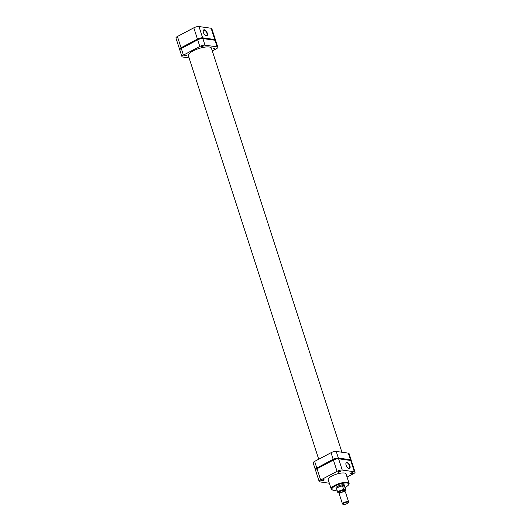 <?xml version="1.0" encoding="UTF-8"?>
<svg xmlns="http://www.w3.org/2000/svg" width="531" height="531" viewBox="0 0 531 531"><rect width="100%" height="100%" fill="white"/><g stroke="black" fill="none" stroke-linecap="round" stroke-linejoin="round"><path stroke-width="0.8" d="M347.022 462.435A3.352 1.653 -117.9 0 1 349.916 465.753A3.352 1.653 -117.9 0 1 348.993 468.534A3.352 1.653 -117.9 0 1 348.469 468.362A3.352 1.653 -117.9 0 1 345.887 463.49A3.352 1.653 -117.9 0 1 347.022 462.435M348.343 468.296A3.08 1.52 62.1 0 0 348.708 468.402A3.08 1.52 62.1 0 0 349.245 468.322A3.08 1.52 62.1 0 0 349.371 465.362A3.08 1.52 62.1 0 0 346.896 462.793A3.08 1.52 62.1 0 0 346.358 462.873A3.08 1.52 62.1 0 0 345.873 463.629M338.459 471.528A1.401 0.412 -17.9 0 1 340.484 471.11A1.401 0.412 -17.9 0 1 340.052 471.747A1.401 0.412 -17.9 0 1 338.526 472.212A1.401 0.412 -17.9 0 1 337.948 471.933A1.401 0.412 -17.9 0 1 338.459 471.528M338.108 471.754L340.258 471.063M350.586 473.221A1.401 0.412 -17.9 0 1 352.611 472.802A1.401 0.412 -17.9 0 1 352.179 473.446A1.401 0.412 -17.9 0 1 350.652 473.904A1.401 0.412 -17.9 0 1 350.075 473.625A1.401 0.412 -17.9 0 1 350.586 473.221M350.228 473.453L352.378 472.756M322.071 480.203A1.401 0.412 -17.9 0 1 324.102 479.785A1.401 0.412 -17.9 0 1 323.664 480.429A1.401 0.412 -17.9 0 1 322.144 480.887A1.401 0.412 -17.9 0 1 321.56 480.608A1.401 0.412 -17.9 0 1 322.071 480.203M321.72 480.436L323.87 479.739M336.329 488.381A4.58 1.341 -17.9 0 1 336.017 487.577A4.58 1.341 -17.9 0 1 337.689 486.263A4.58 1.341 -17.9 0 1 344.314 484.896A4.58 1.341 -17.9 0 1 344.533 485.732M344.632 486.496A4.308 1.261 162.1 0 0 344.665 486.157L344.314 485.055A4.308 1.261 162.1 0 0 344.134 484.83M331.795 476.081A9.372 2.741 162.1 0 0 328.211 479.705L331.218 489.018A9.372 2.741 -17.9 0 1 334.809 485.394A9.372 2.741 -17.9 0 1 343.783 482.453A9.372 2.741 -17.9 0 1 349.046 483.256L346.039 473.944A9.372 2.741 162.1 0 0 340.776 473.141A9.372 2.741 162.1 0 0 331.795 476.081M333.415 460.058L317.027 468.734L320.664 480.011L337.052 471.329L333.415 460.058A3.876 1.135 -17.9 0 1 338.599 458.791L350.719 460.483A3.876 1.135 -17.9 0 1 351.429 460.868L355.073 472.145A3.876 1.135 162.1 0 0 354.356 471.754L342.236 470.061A3.876 1.135 162.1 0 0 337.052 471.329M320.664 480.011A3.876 1.135 162.1 0 0 319.177 481.511L315.54 470.234A3.876 1.135 -17.9 0 1 317.027 468.734M319.177 481.511A3.876 1.135 162.1 0 0 319.888 481.896L329.339 483.217M347.062 477.097L353.586 473.639A3.876 1.135 162.1 0 0 355.073 472.145M336.123 487.418A4.308 1.261 162.1 0 0 336.11 487.704L336.468 488.805A4.308 1.261 162.1 0 0 336.694 489.064M206.32 35.869A3.352 1.653 -117.9 0 1 205.796 35.696A3.352 1.653 -117.9 0 1 203.214 30.825A3.352 1.653 -117.9 0 1 204.355 29.769A3.352 1.653 -117.9 0 1 207.243 33.088A3.352 1.653 -117.9 0 1 206.32 35.869M205.67 35.63A3.08 1.52 62.1 0 0 206.035 35.736A3.08 1.52 62.1 0 0 206.572 35.65A3.08 1.52 62.1 0 0 206.705 32.69A3.08 1.52 62.1 0 0 204.223 30.128A3.08 1.52 62.1 0 0 203.685 30.207A3.08 1.52 62.1 0 0 203.2 30.964M215.36 40.343A3.876 1.135 162.1 0 0 215.46 39.905A3.876 1.135 162.1 0 0 214.75 39.513L202.63 37.82A3.876 1.135 162.1 0 0 197.446 39.088L181.058 47.77A3.876 1.135 162.1 0 0 179.571 49.27A3.876 1.135 162.1 0 0 179.909 49.562M179.571 49.27L175.927 38A3.876 1.135 -17.9 0 1 177.414 36.5L193.802 27.818A3.876 1.135 -17.9 0 1 198.986 26.55L211.112 28.243A3.876 1.135 -17.9 0 1 211.823 28.628L215.46 39.905M329.373 462.202A12.923 3.777 162.1 0 0 323.167 465.488M351.091 460.576A3.876 1.135 162.1 0 0 351.19 460.138A3.876 1.135 162.1 0 0 350.48 459.746L338.36 458.054A3.876 1.135 162.1 0 0 333.176 459.322L316.788 468.003A3.876 1.135 162.1 0 0 315.301 469.504A3.876 1.135 162.1 0 0 315.64 469.796M315.301 469.504L313.164 462.886A3.876 1.135 -17.9 0 1 314.651 461.386L316.788 468.003M333.176 459.322L331.039 452.711L314.651 461.386M331.039 452.711A3.876 1.135 -17.9 0 1 336.223 451.436L338.36 458.054M350.48 459.746L348.343 453.135L336.223 451.436M348.343 453.135A3.876 1.135 -17.9 0 1 349.053 453.52L351.19 460.138M347.865 502.127A2.854 0.836 162.1 0 0 344.314 502.93A2.854 0.836 162.1 0 0 343.165 504.364A2.854 0.836 162.1 0 0 343.477 504.45A2.854 0.836 162.1 0 0 346.245 503.979A2.854 0.836 162.1 0 0 348.336 502.698A2.854 0.836 162.1 0 0 347.865 502.127M343.165 504.364L342.721 504.165A3.232 0.943 -17.9 0 1 342.488 503.939A3.232 0.943 -17.9 0 1 344.46 502.346A3.232 0.943 -17.9 0 1 348.044 501.629A3.232 0.943 -17.9 0 1 348.635 501.954A3.232 0.943 -17.9 0 1 348.575 502.273L348.336 502.698M339.362 493.764L339.608 493.345A2.854 0.836 -17.9 0 1 341.698 492.064A2.854 0.836 -17.9 0 1 344.46 491.593A2.854 0.836 -17.9 0 1 344.778 491.673L345.216 491.872A3.232 0.943 162.1 0 0 344.865 491.779A3.232 0.943 162.1 0 0 341.738 492.317A3.232 0.943 162.1 0 0 339.362 493.764A3.232 0.943 162.1 0 0 339.302 494.089L342.488 503.939M344.665 486.157A4.308 1.261 162.1 0 0 343.876 485.732A4.308 1.261 162.1 0 0 339.097 486.681A4.308 1.261 162.1 0 0 336.468 488.805M343.816 485.911A4.175 1.221 162.1 0 0 342.488 485.931A4.175 1.221 162.1 0 0 338.4 487.192A4.175 1.221 162.1 0 0 336.634 488.892L337.822 492.562A4.175 1.221 -17.9 0 1 339.581 490.87A4.175 1.221 -17.9 0 1 343.67 489.609L342.488 485.931L344.519 486.217L345.708 489.887A4.175 1.221 -17.9 0 1 345.767 490L344.579 486.323A4.175 1.221 162.1 0 0 344.519 486.217A4.175 1.221 162.1 0 0 343.816 485.911M344.845 491.706L344.513 490.677A2.774 0.81 162.1 0 0 344.002 490.398A2.774 0.81 162.1 0 0 340.929 491.009A2.774 0.81 162.1 0 0 339.236 492.376L339.568 493.412M343.67 489.609L345.708 489.887M339.475 493.133L337.882 492.675A4.175 1.221 -17.9 0 1 337.822 492.562L337.928 492.755M344.194 489.914A3.903 1.142 162.1 0 0 339.654 491.215A3.903 1.142 162.1 0 0 338.4 492.98L337.882 492.675M348.635 501.954L345.455 492.104A3.232 0.943 162.1 0 0 345.216 491.872M214.756 48.533L215.168 48.115L213.117 48.779L214.756 48.533M202.636 46.834L203.048 46.416L201.408 46.662L200.997 47.08L202.636 46.834M186.248 55.516L186.66 55.098L185.02 55.343L184.609 55.762L186.248 55.516M188.465 55.981A12.173 3.558 -17.9 0 1 188.306 55.675A12.173 3.558 -17.9 0 1 192.972 50.969A12.173 3.558 -17.9 0 1 204.634 47.146A12.173 3.558 -17.9 0 1 211.471 48.195A12.173 3.558 -17.9 0 1 211.524 48.533M181.297 48.5L183.434 55.118A3.876 1.135 162.1 0 0 181.947 56.618L179.81 50A3.876 1.135 -17.9 0 1 181.297 48.5L197.678 39.825A3.876 1.135 -17.9 0 1 202.862 38.557L214.989 40.25A3.876 1.135 -17.9 0 1 215.699 40.635L217.836 47.252A3.876 1.135 162.1 0 0 217.126 46.867L214.989 40.25M202.862 38.557L204.999 45.175L217.126 46.867M204.999 45.175A3.876 1.135 162.1 0 0 199.815 46.443L197.678 39.825M183.434 55.118L199.815 46.443M181.947 56.618A3.876 1.135 162.1 0 0 182.657 57.003L189.082 57.906M217.836 47.252A3.876 1.135 162.1 0 1 216.349 48.752L212.287 50.903M344.964 487.511A8.835 2.582 162.1 0 0 345.309 487.325A8.835 2.582 162.1 0 0 347.075 483.031A8.835 2.582 162.1 0 0 335.273 485.925A8.835 2.582 162.1 0 0 331.908 489.403A8.835 2.582 162.1 0 0 337.019 490.073M338.599 458.791L342.236 470.061M354.356 471.754L350.719 460.483M188.22 30.652A8.835 2.582 -17.9 0 1 190.231 29.709M197.446 39.088L193.802 27.818M177.414 36.5L181.058 47.77M214.75 39.513L211.112 28.243M198.986 26.55L202.63 37.82M344.758 491.44A3.903 1.142 162.1 0 0 345.349 490.073M331.218 489.018L332.778 490.173L337.026 490.106M344.971 487.538L345.402 487.312C348.316 485.599 349.531 484.245 349.046 483.256M186.268 31.807L190.45 29.597M211.318 47.896L341.918 452.233M188.259 55.343L318.713 459.235M344.765 491.46L345.767 490"/></g></svg>
